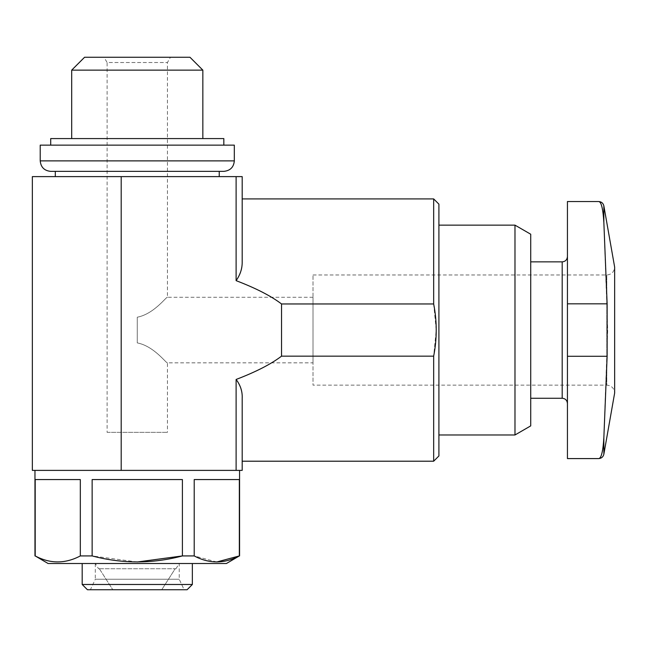 <?xml version="1.0" encoding="UTF-8"?>
<svg xmlns="http://www.w3.org/2000/svg" width="647" height="647" viewBox="0 0 647 647"><rect width="100%" height="100%" fill="white"/><g stroke="black" fill="none" stroke-linecap="round" stroke-linejoin="round"><path stroke-width="0.49" stroke-dasharray="3.23 2.43" d="M603.853 205.867L603.853 222.414L607.703 330.059L603.853 437.704L603.853 454.251M313.011 274.975L606.781 274.975C611.52 274.554 614.14 271.926 614.65 267.106L614.65 393.012C614.14 388.184 611.52 385.563 606.781 385.143L606.781 274.975L606.781 385.143L313.011 385.143L313.011 274.975L313.011 385.143M598.685 458.586C601.289 458.399 603.012 451.436 603.853 437.704M567.435 330.059L567.435 403.502L567.435 330.059M567.435 458.586L567.435 201.532M107.103 432.35L167.436 432.35L107.103 432.35L107.103 62.516L167.436 62.516L107.103 62.516L104.078 57.268L170.46 57.268L104.078 57.268M137.269 342.91C154.018 346.08 166.449 363.671 167.436 362.846C166.497 363.719 154.067 346.105 137.269 342.91C154.018 346.08 166.449 363.671 167.436 362.846C166.497 363.719 154.067 346.105 137.269 342.91L137.269 317.208C154.018 314.038 166.449 296.447 167.436 297.272C166.497 296.399 154.067 314.005 137.269 317.208C154.018 314.038 166.449 296.447 167.436 297.272C166.497 296.399 154.067 314.005 137.269 317.208L137.269 342.91M161.742 589.732L112.796 589.732L161.742 589.732L112.796 589.732L161.742 589.732L175.175 568.745L175.984 568.745L175.175 568.745L161.742 589.732M226.45 563.505L48.088 563.505M137.269 561.984L92.141 555.927L80.325 555.927C65.379 563.909 50.337 563.909 35.197 555.927L34.97 555.927M216.777 561.984L194.213 555.927L182.397 555.927L182.397 479.564L92.141 479.564L182.397 479.564L92.141 479.564L92.141 555.927M239.568 555.927L239.333 479.564L194.213 479.564L239.333 479.564L194.213 479.564L194.213 555.927M239.568 470.385L34.97 470.385L239.568 470.385M80.325 555.927L80.325 479.564L35.197 479.564L80.325 479.564L35.197 479.564L35.197 555.927M242.188 198.912L242.188 261.776C242.52 268.57 240.498 274.862 236.115 280.652L236.115 176.615L242.188 176.615M242.188 470.385L236.115 470.385L236.115 379.457C240.296 385.45 242.318 391.742 242.188 398.342L242.188 461.206M55.302 176.615L219.236 176.615L55.302 176.615M236.115 176.615L32.35 176.615M32.35 470.385L121.199 470.385L121.199 176.615M236.115 470.385L121.199 470.385M433.668 198.912L433.668 303.961L281.534 303.961C271.036 295.97 255.897 288.206 236.115 280.652M433.668 303.961L436.224 330.059L433.668 356.157L281.534 356.157C271.036 364.14 255.897 371.912 236.115 379.457M433.668 356.157L433.668 461.206M438.909 204.153L438.909 455.957M90.41 589.732L184.128 589.732L90.41 589.732L95.303 579.243L179.235 579.243L95.303 579.243L95.303 563.505L179.235 563.505L95.303 563.505L98.554 568.745L99.363 568.745L98.554 568.745M99.363 568.745L112.796 589.732L99.363 568.745L175.175 568.745L99.363 568.745M187.104 589.732L87.434 589.732M192.353 584.484L82.185 584.484M82.185 563.505L192.353 563.505L82.185 563.505M313.011 362.846L313.011 297.272L313.011 362.846L167.436 362.846L167.436 432.35M530.718 234.222L530.718 425.888M514.98 225.14L514.98 434.978M438.909 330.059L438.909 434.978L438.909 330.059M281.534 356.157L281.534 303.961M50.709 171.366L55.302 171.366M234.319 145.138L40.219 145.138M50.709 145.138L223.83 145.138L50.709 145.138M223.83 138.579L50.709 138.579M189.975 57.268L84.563 57.268M202.843 70.135L71.696 70.135M71.696 138.579L202.843 138.579L71.696 138.579M562.194 261.857L562.194 398.253M234.319 160.877L40.219 160.877M567.435 356.287L607.129 356.287M567.435 303.831L607.129 303.831M313.011 297.272L167.436 297.272L167.436 62.516L170.46 57.268M175.984 568.745L179.235 563.505L179.235 579.243L184.128 589.732"/><path stroke-width="0.97" d="M603.853 454.251L614.65 393.012L614.65 267.106L603.853 205.867L603.853 222.414C603.012 208.706 601.289 201.743 598.685 201.532C601.289 201.718 603.012 208.674 603.853 222.414L607.129 303.831L607.129 356.287L603.853 437.704C603.012 451.412 601.289 458.375 598.685 458.586C601.451 458.383 603.174 456.936 603.853 454.251L603.853 437.704M603.853 205.867C603.174 203.174 601.451 201.735 598.685 201.532L567.435 201.532L567.435 458.586L598.685 458.586M92.141 555.927L92.141 479.564L182.397 479.564L182.397 555.927L194.213 555.927C209.159 563.909 224.202 563.909 239.333 555.927L226.45 563.505L48.088 563.505L35.197 555.927C50.151 563.909 65.193 563.909 80.325 555.927L92.141 555.927C122.21 563.901 152.296 563.901 182.397 555.927L137.269 561.984M194.213 555.927L194.213 479.564L239.333 479.564L239.333 555.927L216.777 561.984M34.97 555.927L34.97 470.385M35.197 555.927L35.197 479.564L80.325 479.564L80.325 555.927M433.668 198.912L438.909 204.153L438.909 455.957L433.668 461.206L433.668 356.157C437.073 338.753 437.073 321.349 433.668 303.961L433.668 198.912L242.188 198.912L242.188 176.615L236.115 176.615L236.115 280.652C240.296 274.668 242.318 268.376 242.188 261.776L242.188 176.615M121.199 470.385L121.199 176.615L32.35 176.615L32.35 470.385L242.188 470.385L242.188 461.206L433.668 461.206M236.115 470.385L236.115 379.457C240.498 385.248 242.52 391.548 242.188 398.342L242.188 470.385M121.199 176.615L236.115 176.615M433.668 303.961L281.534 303.961C271.036 295.97 255.897 288.206 236.115 280.652M236.115 379.457C255.897 371.912 271.036 364.14 281.534 356.157L281.534 303.961M433.668 356.157L281.534 356.157M192.353 584.484L82.185 584.484L87.434 589.732L187.104 589.732L192.353 584.484L192.353 563.505M82.185 584.484L82.185 563.505M514.98 225.14L514.98 434.978L530.718 425.888L530.718 234.222L514.98 225.14L438.909 225.14M55.302 176.615L55.302 171.366L223.83 171.366L50.709 171.366C44.336 170.743 40.842 167.25 40.219 160.877L40.219 145.138L234.319 145.138L234.319 160.877C233.753 167.193 230.259 170.687 223.83 171.366M50.709 145.138L50.709 138.579L223.83 138.579L223.83 145.138M84.563 57.268L189.975 57.268L202.843 70.135L71.696 70.135L84.563 57.268M71.696 138.579L71.696 70.135M567.435 403.502C567.096 400.283 565.349 398.536 562.194 398.253L562.194 261.857C565.349 261.582 567.096 259.827 567.435 256.616M40.219 160.877L234.319 160.877M567.435 356.287L607.129 356.287M567.435 303.831L607.129 303.831M239.568 555.927L239.568 470.385M562.194 261.857L530.718 261.857M562.194 398.253L530.718 398.253M514.98 434.978L438.909 434.978M219.236 176.615L219.236 171.366M202.843 138.579L202.843 70.135"/></g></svg>

